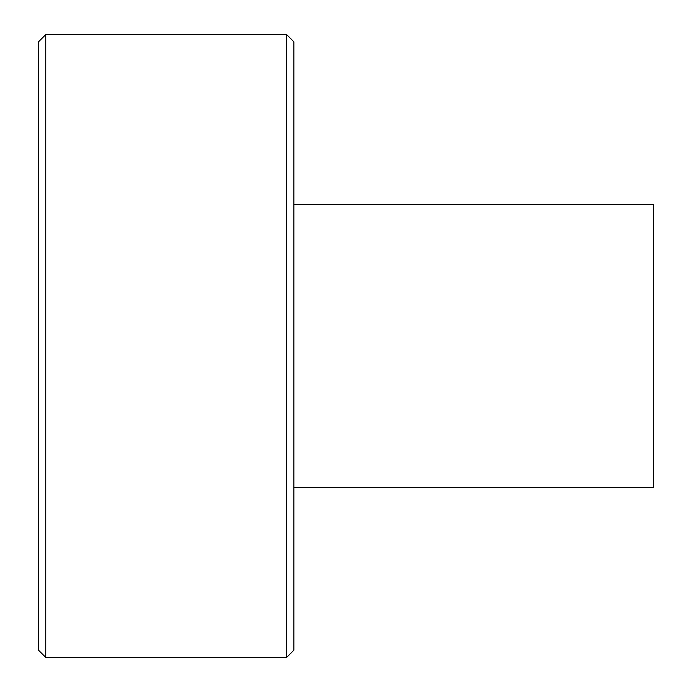 <?xml version="1.0" encoding="UTF-8"?>
<svg xmlns="http://www.w3.org/2000/svg" width="692" height="692" viewBox="0 0 692 692"><rect width="100%" height="100%" fill="white"/><g stroke="black" fill="none" stroke-linecap="round" stroke-linejoin="round"><path stroke-width="1.04" d="M38.553 650.212L38.553 41.788L45.75 34.6L45.75 657.4L38.553 650.212M286.67 34.6L293.858 41.788L293.858 650.212L286.67 657.4L286.67 34.6L45.75 34.6M293.858 487.678L653.447 487.678L653.447 204.322L293.858 204.322M286.67 657.4L45.75 657.4"/></g></svg>
